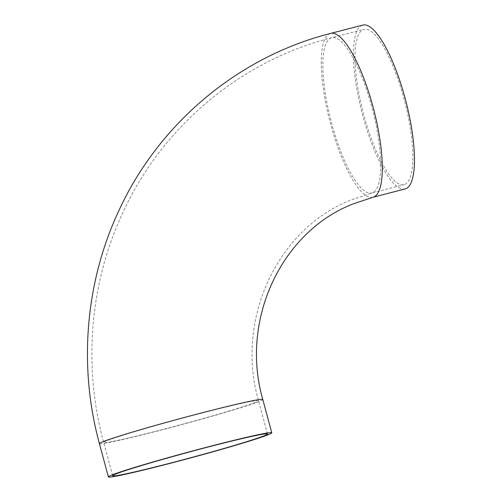 <?xml version="1.0" encoding="UTF-8"?>
<svg xmlns="http://www.w3.org/2000/svg" width="502" height="502" viewBox="0 0 502 502"><rect width="100%" height="100%" fill="white"/><g stroke="black" fill="none" stroke-linecap="round" stroke-linejoin="round"><path stroke-width="0.38" stroke-dasharray="2.51 1.88" d="M404.825 184.385A80.188 21.498 -104.5 0 0 404.374 100.155A80.188 21.498 -104.5 0 0 363.856 29.392A80.188 21.498 -104.5 0 0 363.141 112.41A80.188 21.498 -104.5 0 0 404.047 184.648A80.188 21.498 -104.5 0 0 404.825 184.385M405.158 188.94A84.625 22.684 75.5 0 1 362.394 114.268A84.625 22.684 75.5 0 1 361.917 25.376A84.625 22.684 75.5 0 1 362.739 25.1M372.653 192.712A80.188 21.498 75.5 0 1 371.875 192.975A80.188 21.498 75.5 0 1 330.969 120.737A80.188 21.498 75.5 0 1 331.684 37.725A80.188 21.498 75.5 0 1 372.208 108.482A80.188 21.498 75.5 0 1 372.653 192.712M255.888 402.215A80.188 2.943 -15.1 0 1 171.383 427.221A80.188 2.943 -15.1 0 1 103.688 442.463A80.188 2.943 -15.1 0 1 180.337 418.737A80.188 2.943 -15.1 0 1 258.517 400.69A80.188 2.943 -15.1 0 1 255.888 402.215M372.986 197.267A84.625 22.684 75.5 0 1 330.228 122.595A84.625 22.684 75.5 0 1 329.751 33.703A84.625 22.684 75.5 0 1 330.573 33.427M262.803 399.536A84.625 3.106 -15.1 0 1 260.023 401.148A84.625 3.106 -15.1 0 1 170.843 427.535A84.625 3.106 -15.1 0 1 99.402 443.624M267.497 433.966L258.517 400.69C234.798 318.425 278.328 228.203 351.093 199.953L371.875 192.975L404.047 184.648M112.668 475.745L103.688 442.463C82.855 366.153 89.764 282.852 123.078 212.108C162.579 126.341 240.916 60.673 331.684 37.725L363.856 29.392"/><path stroke-width="0.75" d="M264.868 435.498A80.188 2.943 -15.1 0 1 180.362 460.503A80.188 2.943 -15.1 0 1 112.668 475.745A80.188 2.943 -15.1 0 1 189.317 452.013A80.188 2.943 -15.1 0 1 267.497 433.966A80.188 2.943 -15.1 0 1 264.868 435.498M330.573 33.427L362.739 25.1A84.625 22.684 75.5 0 1 405.911 101.335A84.625 22.684 75.5 0 1 405.158 188.94L372.986 197.267L352.793 204.05C282.155 231.447 239.674 319.216 262.803 399.536A84.625 3.106 -15.1 0 0 191.362 415.618A84.625 3.106 -15.1 0 0 102.182 442.011A84.625 3.106 -15.1 0 0 99.402 443.624C78.306 366.309 85.302 281.923 119.062 210.231C159.096 123.291 238.532 56.701 330.573 33.427A84.625 22.684 75.5 0 1 373.337 108.099A84.625 22.684 75.5 0 1 373.808 196.991A84.625 22.684 75.5 0 1 372.986 197.267M111.162 475.287A84.625 3.106 -15.1 0 1 200.342 448.901A84.625 3.106 -15.1 0 1 271.783 432.812A84.625 3.106 -15.1 0 1 190.892 457.855A84.625 3.106 -15.1 0 1 108.382 476.9A84.625 3.106 -15.1 0 1 111.162 475.287M271.783 432.812L262.803 399.536M108.382 476.9L99.402 443.624"/></g></svg>
